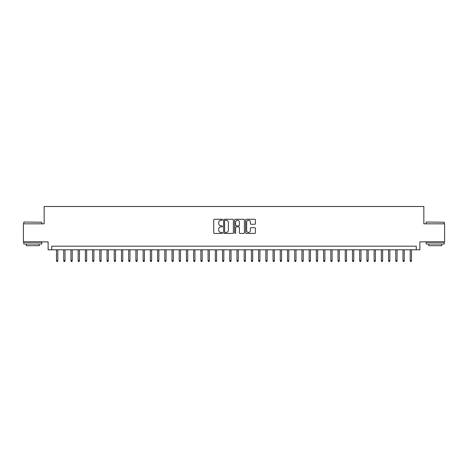 <?xml version="1.0" encoding="UTF-8"?>
<svg xmlns="http://www.w3.org/2000/svg" width="468" height="468" viewBox="0 0 468 468"><rect width="100%" height="100%" fill="white"/><g stroke="black" fill="none" stroke-linecap="round" stroke-linejoin="round"><path stroke-width="0.7" d="M222.452 219.761A0.497 0.497 0 0 0 221.955 219.264L214.426 219.264A0.708 0.708 0 0 0 213.718 219.972L213.718 232.725A0.708 0.708 0 0 0 214.426 233.433L221.955 233.433A0.497 0.497 0 0 0 222.452 232.935A0.497 0.497 0 0 0 221.955 232.444L220.978 232.444A2.27 2.27 0 0 1 218.714 230.174L218.714 229.109A2.27 2.27 0 0 1 220.978 226.845L221.955 226.845A0.497 0.497 0 0 0 222.452 226.348A0.497 0.497 0 0 0 221.955 225.851L220.978 225.851A2.27 2.27 0 0 1 218.714 223.587L218.714 222.522A2.27 2.27 0 0 1 220.978 220.252L221.955 220.252A0.497 0.497 0 0 0 222.452 219.761M254.709 224.26A0.708 0.708 0 0 0 255.417 223.552L255.417 219.972A0.708 0.708 0 0 0 254.709 219.264L246.344 219.264A0.708 0.708 0 0 0 245.636 219.972L245.636 232.725A0.708 0.708 0 0 0 246.344 233.433L254.709 233.433A0.708 0.708 0 0 0 255.417 232.725L255.417 228.402A0.708 0.708 0 0 0 254.709 227.694L251.129 227.694A0.708 0.708 0 0 0 250.421 228.402L250.421 230.548A1.895 1.895 0 0 1 248.526 232.444A1.895 1.895 0 0 1 246.63 230.548L246.63 222.148A1.895 1.895 0 0 1 248.526 220.252A1.895 1.895 0 0 1 250.421 222.148L250.421 223.552A0.708 0.708 0 0 0 251.129 224.26L254.709 224.26M416.268 249.807L419.878 249.807L419.878 241.868L444.6 241.868L444.6 223.821L423.844 223.821L423.844 206.499L44.156 206.499L44.156 223.821L23.4 223.821L23.4 241.868L48.122 241.868L48.122 249.807L416.268 249.807L416.268 246.197L51.732 246.197L51.732 249.807M233.38 219.972A0.708 0.708 0 0 0 232.672 219.264L224.312 219.264A0.708 0.708 0 0 0 223.605 219.972L223.605 232.725A0.708 0.708 0 0 0 224.312 233.433L232.672 233.433A0.708 0.708 0 0 0 233.38 232.725L233.38 219.972M235.328 219.264L243.688 219.264A0.708 0.708 0 0 1 244.395 219.972L244.395 232.725A0.708 0.708 0 0 1 243.688 233.433L240.113 233.433A0.708 0.708 0 0 1 239.405 232.725L239.405 227.553A0.708 0.708 0 0 0 238.692 226.845L236.322 226.845A0.708 0.708 0 0 0 235.615 227.553L235.615 232.935A0.497 0.497 0 0 1 235.117 233.433A0.497 0.497 0 0 1 234.62 232.935L234.62 219.972A0.708 0.708 0 0 1 235.328 219.264M225.09 220.252A0.497 0.497 0 0 0 224.593 220.75L224.593 231.947A0.497 0.497 0 0 0 225.09 232.444L226.12 232.444A2.27 2.27 0 0 0 228.384 230.174L228.384 222.522A2.27 2.27 0 0 0 226.12 220.252L225.09 220.252M239.405 222.183A1.895 1.895 0 0 0 237.51 220.288A1.895 1.895 0 0 0 235.615 222.183L235.615 225.143A0.708 0.708 0 0 0 236.322 225.851L238.692 225.851A0.708 0.708 0 0 0 239.405 225.143L239.405 222.183M57.798 260.565L57.505 261.501L56.786 261.501L56.499 260.565L57.798 260.565L57.798 249.807M56.499 260.565L56.499 249.807M23.979 222.019L41.81 222.236L23.979 222.019M32.783 244.033L23.763 244.033L23.763 242.231L41.81 242.231L41.81 244.033L32.783 244.033M39.283 244.033L39.283 245.694L26.29 245.694L26.29 244.033M426.406 222.019L444.237 222.236L426.406 222.019M435.217 244.033L426.19 244.033L426.19 242.231L444.237 242.231L444.237 244.033L435.217 244.033M441.71 244.033L441.71 245.694L428.717 245.694L428.717 244.033M65.017 260.565L64.724 261.501L64.005 261.501L63.718 260.565L65.017 260.565L65.017 249.807M63.718 260.565L63.718 249.807M72.236 260.565L71.943 261.501L71.224 261.501L70.931 260.565L72.236 260.565L72.236 249.807M70.931 260.565L70.931 249.807M79.449 260.565L79.162 261.501L78.443 261.501L78.15 260.565L79.449 260.565L79.449 249.807M78.15 260.565L78.15 249.807M86.668 260.565L86.381 261.501L85.662 261.501L85.369 260.565L86.668 260.565L86.668 249.807M85.369 260.565L85.369 249.807M93.887 260.565L93.6 261.501L92.88 261.501L92.588 260.565L93.887 260.565L93.887 249.807M92.588 260.565L92.588 249.807M101.106 260.565L100.819 261.501L100.099 261.501L99.807 260.565L101.106 260.565L101.106 249.807M99.807 260.565L99.807 249.807M108.324 260.565L108.038 261.501L107.312 261.501L107.026 260.565L108.324 260.565L108.324 249.807M107.026 260.565L107.026 249.807M115.543 260.565L115.257 261.501L114.531 261.501L114.245 260.565L115.543 260.565L115.543 249.807M114.245 260.565L114.245 249.807M122.762 260.565L122.476 261.501L121.75 261.501L121.464 260.565L122.762 260.565L122.762 249.807M121.464 260.565L121.464 249.807M129.981 260.565L129.694 261.501L128.969 261.501L128.682 260.565L129.981 260.565L129.981 249.807M128.682 260.565L128.682 249.807M137.2 260.565L136.913 261.501L136.188 261.501L135.901 260.565L137.2 260.565L137.2 249.807M135.901 260.565L135.901 249.807M144.419 260.565L144.132 261.501L143.407 261.501L143.12 260.565L144.419 260.565L144.419 249.807M143.12 260.565L143.12 249.807M151.638 260.565L151.345 261.501L150.626 261.501L150.339 260.565L151.638 260.565L151.638 249.807M150.339 260.565L150.339 249.807M158.857 260.565L158.564 261.501L157.845 261.501L157.558 260.565L158.857 260.565L158.857 249.807M157.558 260.565L157.558 249.807M166.076 260.565L165.783 261.501L165.064 261.501L164.777 260.565L166.076 260.565L166.076 249.807M164.777 260.565L164.777 249.807M173.295 260.565L173.002 261.501L172.282 261.501L171.996 260.565L173.295 260.565L173.295 249.807M171.996 260.565L171.996 249.807M180.513 260.565L180.221 261.501L179.501 261.501L179.209 260.565L180.513 260.565L180.513 249.807M179.209 260.565L179.209 249.807M187.726 260.565L187.44 261.501L186.72 261.501L186.428 260.565L187.726 260.565L187.726 249.807M186.428 260.565L186.428 249.807M194.945 260.565L194.659 261.501L193.939 261.501L193.647 260.565L194.945 260.565L194.945 249.807M193.647 260.565L193.647 249.807M202.164 260.565L201.878 261.501L201.158 261.501L200.866 260.565L202.164 260.565L202.164 249.807M200.866 260.565L200.866 249.807M209.383 260.565L209.097 261.501L208.377 261.501L208.084 260.565L209.383 260.565L209.383 249.807M208.084 260.565L208.084 249.807M216.602 260.565L216.315 261.501L215.59 261.501L215.303 260.565L216.602 260.565L216.602 249.807M215.303 260.565L215.303 249.807M223.821 260.565L223.534 261.501L222.809 261.501L222.522 260.565L223.821 260.565L223.821 249.807M222.522 260.565L222.522 249.807M231.04 260.565L230.753 261.501L230.028 261.501L229.741 260.565L231.04 260.565L231.04 249.807M229.741 260.565L229.741 249.807M238.259 260.565L237.972 261.501L237.247 261.501L236.96 260.565L238.259 260.565L238.259 249.807M236.96 260.565L236.96 249.807M245.478 260.565L245.191 261.501L244.466 261.501L244.179 260.565L245.478 260.565L245.478 249.807M244.179 260.565L244.179 249.807M252.697 260.565L252.41 261.501L251.685 261.501L251.398 260.565L252.697 260.565L252.697 249.807M251.398 260.565L251.398 249.807M259.916 260.565L259.623 261.501L258.903 261.501L258.617 260.565L259.916 260.565L259.916 249.807M258.617 260.565L258.617 249.807M267.134 260.565L266.842 261.501L266.122 261.501L265.836 260.565L267.134 260.565L267.134 249.807M265.836 260.565L265.836 249.807M274.353 260.565L274.061 261.501L273.341 261.501L273.055 260.565L274.353 260.565L274.353 249.807M273.055 260.565L273.055 249.807M281.572 260.565L281.28 261.501L280.56 261.501L280.274 260.565L281.572 260.565L281.572 249.807M280.274 260.565L280.274 249.807M288.791 260.565L288.499 261.501L287.779 261.501L287.487 260.565L288.791 260.565L288.791 249.807M287.487 260.565L287.487 249.807M296.004 260.565L295.717 261.501L294.998 261.501L294.705 260.565L296.004 260.565L296.004 249.807M294.705 260.565L294.705 249.807M303.223 260.565L302.936 261.501L302.217 261.501L301.924 260.565L303.223 260.565L303.223 249.807M301.924 260.565L301.924 249.807M310.442 260.565L310.155 261.501L309.436 261.501L309.143 260.565L310.442 260.565L310.442 249.807M309.143 260.565L309.143 249.807M317.661 260.565L317.374 261.501L316.655 261.501L316.362 260.565L317.661 260.565L317.661 249.807M316.362 260.565L316.362 249.807M324.88 260.565L324.593 261.501L323.868 261.501L323.581 260.565L324.88 260.565L324.88 249.807M323.581 260.565L323.581 249.807M332.099 260.565L331.812 261.501L331.087 261.501L330.8 260.565L332.099 260.565L332.099 249.807M330.8 260.565L330.8 249.807M339.318 260.565L339.031 261.501L338.305 261.501L338.019 260.565L339.318 260.565L339.318 249.807M338.019 260.565L338.019 249.807M346.536 260.565L346.25 261.501L345.524 261.501L345.238 260.565L346.536 260.565L346.536 249.807M345.238 260.565L345.238 249.807M353.755 260.565L353.469 261.501L352.743 261.501L352.457 260.565L353.755 260.565L353.755 249.807M352.457 260.565L352.457 249.807M360.974 260.565L360.688 261.501L359.962 261.501L359.676 260.565L360.974 260.565L360.974 249.807M359.676 260.565L359.676 249.807M368.193 260.565L367.901 261.501L367.181 261.501L366.894 260.565L368.193 260.565L368.193 249.807M366.894 260.565L366.894 249.807M375.412 260.565L375.12 261.501L374.4 261.501L374.113 260.565L375.412 260.565L375.412 249.807M374.113 260.565L374.113 249.807M382.631 260.565L382.338 261.501L381.619 261.501L381.332 260.565L382.631 260.565L382.631 249.807M381.332 260.565L381.332 249.807M389.85 260.565L389.557 261.501L388.838 261.501L388.551 260.565L389.85 260.565L389.85 249.807M388.551 260.565L388.551 249.807M397.069 260.565L396.776 261.501L396.057 261.501L395.764 260.565L397.069 260.565L397.069 249.807M395.764 260.565L395.764 249.807M404.282 260.565L403.995 261.501L403.276 261.501L402.983 260.565L404.282 260.565L404.282 249.807M402.983 260.565L402.983 249.807M411.501 260.565L411.214 261.501L410.495 261.501L410.202 260.565L411.501 260.565L411.501 249.807M410.202 260.565L410.202 249.807M23.763 223.821L23.763 222.236M27.875 242.231L27.875 241.868M37.692 242.231L37.692 241.868M41.81 223.821L41.81 222.236M426.19 223.821L426.19 222.236M430.308 242.231L430.308 241.868M440.125 242.231L440.125 241.868M444.237 223.821L444.237 222.236"/></g></svg>
